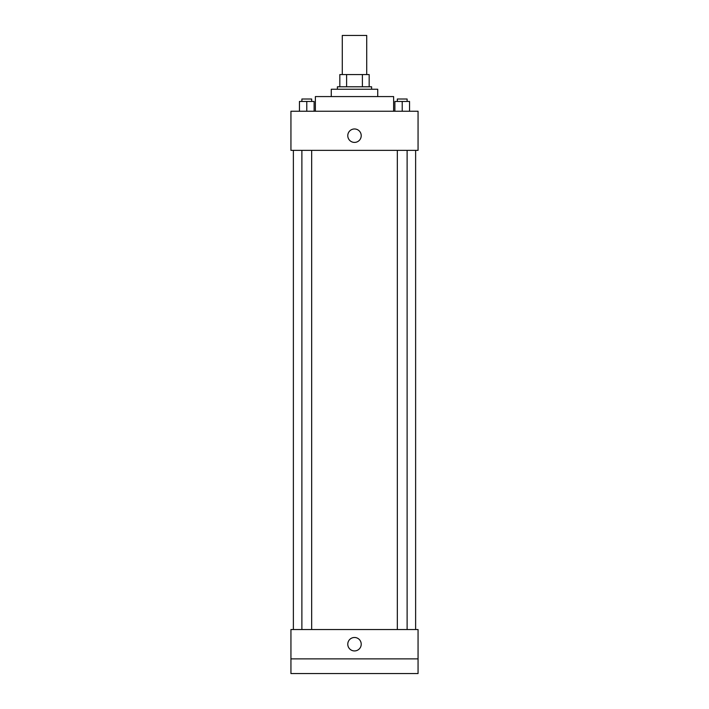 <?xml version="1.0" encoding="UTF-8"?>
<svg xmlns="http://www.w3.org/2000/svg" width="709" height="709" viewBox="0 0 709 709"><rect width="100%" height="100%" fill="white"/><g stroke="black" fill="none" stroke-linecap="round" stroke-linejoin="round"><path stroke-width="1.06" d="M366.721 74.569L366.721 35.45L342.279 35.45L342.279 74.569M346.612 86.79L346.612 74.569L339.833 74.569L339.833 86.79L339.833 74.569M346.612 74.569L369.167 74.569L369.167 86.79M362.388 86.79L362.388 74.569M337.387 89.237L337.387 86.79L371.613 86.79L371.613 89.237M331.271 96.575L331.271 89.237L377.729 89.237L377.729 96.575M315.381 111.242L315.381 96.575L393.619 96.575L393.619 111.242M290.938 111.242L418.062 111.242L418.062 150.361L290.938 150.361L290.938 111.242M354.5 142.412A6.727 6.727 0 0 1 348.677 132.326A6.727 6.727 0 0 1 360.323 132.326A6.727 6.727 0 0 1 354.5 142.412M290.938 629.539L418.062 629.539L418.062 673.55L290.938 673.55L290.938 629.539M354.5 650.933A6.727 6.727 0 0 1 348.677 640.847A6.727 6.727 0 0 1 360.323 640.847A6.727 6.727 0 0 1 354.5 650.933M290.938 658.883L418.062 658.883M394.886 111.242L394.886 101.458L409.554 101.458L409.554 111.242L409.554 101.458M402.225 111.242L402.225 101.458M407.117 101.458L407.117 99.012L397.332 99.012L397.332 101.458M299.446 111.242L299.446 101.458L314.114 101.458L314.114 111.242L314.114 101.458M306.775 111.242L306.775 101.458M311.668 101.458L311.668 99.012L301.883 99.012L301.883 101.458M415.625 629.539L415.625 150.361M293.375 629.539L293.375 150.361M397.332 150.361L397.332 629.539M407.117 150.361L407.117 629.539M311.668 629.539L311.668 150.361M301.883 629.539L301.883 150.361"/></g></svg>
